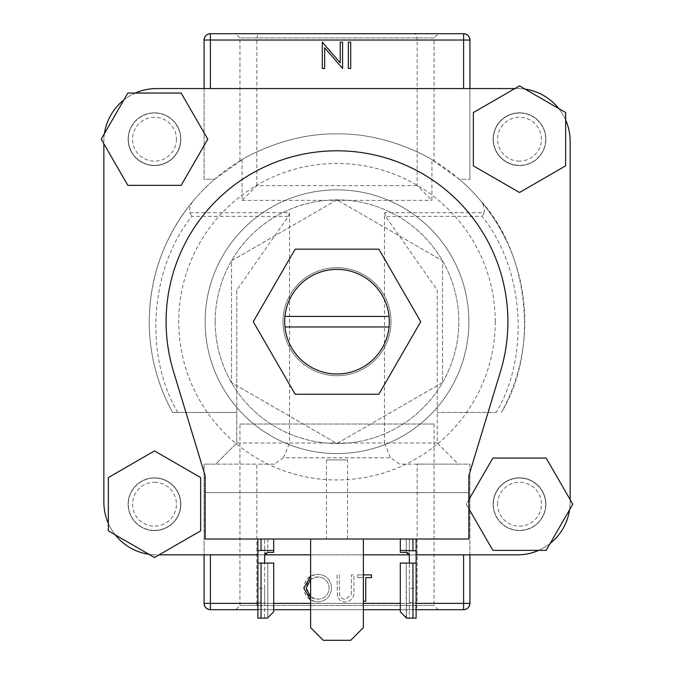 <?xml version="1.0" encoding="UTF-8"?>
<svg xmlns="http://www.w3.org/2000/svg" width="674" height="674" viewBox="0 0 674 674"><rect width="100%" height="100%" fill="white"/><g stroke="black" fill="none" stroke-linecap="round" stroke-linejoin="round"><path stroke-width="0.51" stroke-dasharray="3.37 2.53" d="M284.672 321.7A52.328 52.328 0 0 0 337 374.028A52.328 52.328 0 0 0 389.328 321.7A52.328 52.328 0 0 0 337 269.381A52.328 52.328 0 0 0 284.672 321.7A52.328 52.328 0 0 0 337 374.028A52.328 52.328 0 0 0 389.328 321.7A52.328 52.328 0 0 0 337 269.381A52.328 52.328 0 0 0 284.672 321.7A52.328 52.328 0 0 0 337 374.028A52.328 52.328 0 0 0 389.328 321.7A52.328 52.328 0 0 0 337 269.381A52.328 52.328 0 0 0 284.672 321.7M205.132 321.7A131.868 131.868 0 0 0 337 453.577A131.868 131.868 0 0 0 468.868 321.7A131.868 131.868 0 0 0 337 189.832A131.868 131.868 0 0 0 205.132 321.7A131.868 131.868 0 0 0 337 453.577A131.868 131.868 0 0 0 468.868 321.7A131.868 131.868 0 0 0 337 189.832A131.868 131.868 0 0 0 205.132 321.7M495.247 321.7A158.247 158.247 0 0 1 337 479.947A158.247 158.247 0 0 1 178.753 321.7A158.247 158.247 0 0 1 337 163.462A158.247 158.247 0 0 1 495.247 321.7M180.868 504.211A26.37 26.37 0 0 0 154.489 477.841A26.37 26.37 0 0 0 128.119 504.211A26.37 26.37 0 0 0 154.489 530.581A26.37 26.37 0 0 0 180.868 504.211A26.37 26.37 0 0 0 154.489 477.841A26.37 26.37 0 0 0 128.119 504.211A26.37 26.37 0 0 0 154.489 530.581A26.37 26.37 0 0 0 180.868 504.211A26.37 26.37 0 0 0 154.489 477.841A26.37 26.37 0 0 0 128.119 504.211A26.37 26.37 0 0 0 154.489 530.581A26.37 26.37 0 0 0 180.868 504.211A26.37 26.37 0 0 0 154.489 477.841A26.37 26.37 0 0 0 128.119 504.211A26.37 26.37 0 0 0 154.489 530.581A26.37 26.37 0 0 0 180.868 504.211M180.868 139.198A26.37 26.37 0 0 0 154.489 112.819A26.37 26.37 0 0 0 128.119 139.198A26.37 26.37 0 0 0 154.489 165.568A26.37 26.37 0 0 0 180.868 139.198A26.37 26.37 0 0 0 154.489 112.819A26.37 26.37 0 0 0 128.119 139.198A26.37 26.37 0 0 0 154.489 165.568A26.37 26.37 0 0 0 180.868 139.198A26.37 26.37 0 0 0 154.489 112.819A26.37 26.37 0 0 0 128.119 139.198A26.37 26.37 0 0 0 154.489 165.568A26.37 26.37 0 0 0 180.868 139.198A26.37 26.37 0 0 0 154.489 112.819A26.37 26.37 0 0 0 128.119 139.198A26.37 26.37 0 0 0 154.489 165.568A26.37 26.37 0 0 0 180.868 139.198M545.881 139.198A26.37 26.37 0 0 0 519.511 112.819A26.37 26.37 0 0 0 493.132 139.198A26.37 26.37 0 0 0 519.511 165.568A26.37 26.37 0 0 0 545.881 139.198A26.37 26.37 0 0 0 519.511 112.819A26.37 26.37 0 0 0 493.132 139.198A26.37 26.37 0 0 0 519.511 165.568A26.37 26.37 0 0 0 545.881 139.198A26.37 26.37 0 0 0 519.511 112.819A26.37 26.37 0 0 0 493.132 139.198A26.37 26.37 0 0 0 519.511 165.568A26.37 26.37 0 0 0 545.881 139.198A26.37 26.37 0 0 0 519.511 112.819A26.37 26.37 0 0 0 493.132 139.198A26.37 26.37 0 0 0 519.511 165.568A26.37 26.37 0 0 0 545.881 139.198M545.881 504.211A26.37 26.37 0 0 0 519.511 477.841A26.37 26.37 0 0 0 493.132 504.211A26.37 26.37 0 0 0 519.511 530.581A26.37 26.37 0 0 0 545.881 504.211A26.37 26.37 0 0 0 519.511 477.841A26.37 26.37 0 0 0 493.132 504.211A26.37 26.37 0 0 0 519.511 530.581A26.37 26.37 0 0 0 545.881 504.211A26.37 26.37 0 0 0 519.511 477.841A26.37 26.37 0 0 0 493.132 504.211A26.37 26.37 0 0 0 519.511 530.581A26.37 26.37 0 0 0 545.881 504.211A26.37 26.37 0 0 0 519.511 477.841A26.37 26.37 0 0 0 493.132 504.211A26.37 26.37 0 0 0 519.511 530.581A26.37 26.37 0 0 0 545.881 504.211M337 375.713A54.013 54.013 0 0 0 391.013 321.7A54.013 54.013 0 0 0 337 267.688A54.013 54.013 0 0 0 282.987 321.7A54.013 54.013 0 0 0 337 375.713A54.013 54.013 0 0 0 391.013 321.7A54.013 54.013 0 0 0 337 267.688A54.013 54.013 0 0 0 282.987 321.7A54.013 54.013 0 0 0 337 375.713M337 199.883L231.502 260.796L231.502 382.613L337 443.517L442.498 382.613L442.498 260.796L337 199.883L231.502 260.796L231.502 382.613L337 443.517L442.498 382.613L442.498 260.796L337 199.883M565.663 120.023A52.749 52.749 0 0 0 558.746 108.556M525.088 89.12A52.749 52.749 0 0 0 517.396 88.555L156.604 88.555A52.749 52.749 0 0 0 103.855 141.304L103.855 502.105A52.749 52.749 0 0 0 156.604 554.845L517.396 554.845A52.749 52.749 0 0 0 570.145 502.105L570.145 141.304A52.749 52.749 0 0 0 517.396 88.555L156.604 88.555A52.749 52.749 0 0 0 103.855 141.304L103.855 502.105A52.749 52.749 0 0 0 156.604 554.845L517.396 554.845A52.749 52.749 0 0 0 570.145 502.105L570.145 141.304A52.749 52.749 0 0 0 517.396 88.555A52.749 52.749 0 0 1 570.145 141.304M135.322 93.037A52.749 52.749 0 0 0 123.856 99.954M104.419 133.62A52.749 52.749 0 0 0 103.855 141.304A52.749 52.749 0 0 1 156.604 88.555M108.337 523.378A52.749 52.749 0 0 0 115.254 534.853M148.912 554.289A52.749 52.749 0 0 0 156.604 554.845A52.749 52.749 0 0 1 103.855 502.105M257.881 554.845L264.646 554.845L257.881 554.845M310.63 554.845L363.37 554.845L310.63 554.845M409.354 554.845L416.119 554.845L409.354 554.845M538.678 550.363A52.749 52.749 0 0 0 550.144 543.455M569.581 509.788A52.749 52.749 0 0 0 570.145 502.105A52.749 52.749 0 0 1 517.396 554.845M284.942 326.974L389.058 326.974M389.058 316.426L284.942 316.426M378.872 249.178L295.128 249.178L253.256 321.7L295.128 394.231L378.872 394.231L420.745 321.7L378.872 249.178M310.63 539.023L310.63 627.637L323.284 640.3L350.716 640.3L363.37 627.637L363.37 539.023L310.63 539.023L363.37 539.023M347.548 459.904L326.452 459.904L347.548 459.904L347.548 539.023L326.452 539.023L347.548 539.023M326.452 459.904L326.452 539.023M215.183 321.7A121.817 121.817 0 0 1 337 199.883A121.817 121.817 0 0 1 458.817 321.7A121.817 121.817 0 0 1 337 443.517A121.817 121.817 0 0 1 215.183 321.7A121.817 121.817 0 0 1 337 199.883A121.817 121.817 0 0 1 458.817 321.7A121.817 121.817 0 0 1 337 443.517A121.817 121.817 0 0 1 215.183 321.7M507.901 321.7A170.901 170.901 0 0 1 500.546 371.315L468.868 475.726L468.868 539.023L205.132 539.023L205.132 492.61L468.868 492.61L205.132 492.61L205.132 475.726L173.454 371.315A170.901 170.901 0 0 1 337 150.799A170.901 170.901 0 0 1 507.901 321.7M391.013 321.7A54.013 54.013 0 0 0 337 267.688A54.013 54.013 0 0 0 282.987 321.7A54.013 54.013 0 0 0 337 375.713A54.013 54.013 0 0 0 391.013 321.7A54.013 54.013 0 0 0 337 267.688A54.013 54.013 0 0 0 282.987 321.7A54.013 54.013 0 0 0 337 375.713A54.013 54.013 0 0 0 391.013 321.7M154.489 482.264A21.947 21.947 0 0 1 176.436 504.211A21.947 21.947 0 0 1 154.489 526.15A21.947 21.947 0 0 1 132.551 504.211A21.947 21.947 0 0 1 154.489 482.264M154.489 530.371A26.16 26.16 0 0 0 180.657 504.211A26.16 26.16 0 0 0 154.489 478.051A26.16 26.16 0 0 1 180.657 504.211A26.16 26.16 0 0 1 154.489 530.371A26.16 26.16 0 0 1 128.33 504.211A26.16 26.16 0 0 1 154.489 478.051A26.16 26.16 0 0 0 128.33 504.211A26.16 26.16 0 0 0 154.489 530.371M154.489 450.914L108.337 477.563L108.337 530.859L154.489 557.508L200.65 530.859L200.65 477.563L154.489 450.914M176.436 139.198A21.947 21.947 0 0 1 154.489 161.137A21.947 21.947 0 0 1 132.551 139.198A21.947 21.947 0 0 1 154.489 117.251A21.947 21.947 0 0 1 176.436 139.198M128.33 139.198A26.16 26.16 0 0 0 154.489 165.357A26.16 26.16 0 0 0 180.657 139.198A26.16 26.16 0 0 1 154.489 165.357A26.16 26.16 0 0 1 128.33 139.198A26.16 26.16 0 0 1 154.489 113.03A26.16 26.16 0 0 1 180.657 139.198A26.16 26.16 0 0 0 154.489 113.03A26.16 26.16 0 0 0 128.33 139.198M207.786 139.198L181.138 93.037L127.849 93.037L101.201 139.198L127.849 185.35L181.138 185.35L207.786 139.198M519.511 161.137A21.947 21.947 0 0 1 497.564 139.198A21.947 21.947 0 0 1 519.511 117.251A21.947 21.947 0 0 1 541.449 139.198A21.947 21.947 0 0 1 519.511 161.137M519.511 113.03A26.16 26.16 0 0 0 493.343 139.198A26.16 26.16 0 0 0 519.511 165.357A26.16 26.16 0 0 1 493.343 139.198A26.16 26.16 0 0 1 519.511 113.03A26.16 26.16 0 0 1 545.67 139.198A26.16 26.16 0 0 1 519.511 165.357A26.16 26.16 0 0 0 545.67 139.198A26.16 26.16 0 0 0 519.511 113.03M519.511 192.486L565.663 165.846L565.663 112.55L519.511 85.901L473.35 112.55L473.35 165.846L519.511 192.486M497.564 504.211A21.947 21.947 0 0 1 519.511 482.264A21.947 21.947 0 0 1 541.449 504.211A21.947 21.947 0 0 1 519.511 526.15A21.947 21.947 0 0 1 497.564 504.211M545.67 504.211A26.16 26.16 0 0 0 519.511 478.051A26.16 26.16 0 0 0 493.343 504.211A26.16 26.16 0 0 1 519.511 478.051A26.16 26.16 0 0 1 545.67 504.211A26.16 26.16 0 0 1 519.511 530.371A26.16 26.16 0 0 1 493.343 504.211A26.16 26.16 0 0 0 519.511 530.371A26.16 26.16 0 0 0 545.67 504.211M468.868 499.611L466.214 504.211L492.863 550.363L546.151 550.363L572.799 504.211L546.151 458.059L492.863 458.059L466.214 504.211L468.868 508.811M239.944 424.03L434.056 424.03L239.944 424.03L239.944 605.488L434.056 605.488L438.277 609.709L235.723 609.709L438.277 609.709M434.056 424.03L434.056 605.488L239.944 605.488L235.723 609.709M434.056 160.951C434.545 160.884 389.968 132.862 337.101 133.924C283.981 132.837 239.464 160.892 239.944 160.951C239.413 160.901 284.074 132.845 336.933 133.924C390.145 132.854 434.612 160.951 434.056 160.951L434.056 37.921L239.944 37.921L235.723 33.7L438.277 33.7L235.723 33.7M239.944 160.951L239.944 37.921L434.056 37.921L438.277 33.7M505.871 239.573C499.004 225.394 490.259 212.057 479.644 199.571A187.785 187.785 0 0 0 431.95 159.696L459.39 179.284L469.921 179.284L459.39 179.284A187.785 187.785 0 0 1 501.414 412.429C539.301 350.446 529.301 252.607 479.644 199.571C483.309 203.321 484.791 207.702 484.101 212.731L384.475 212.731L384.475 443.02L289.525 443.02L289.525 212.731L189.9 212.731C189.192 207.744 190.675 203.354 194.356 199.571C164.81 234.923 149.763 275.632 149.215 321.7A187.785 187.785 0 0 1 214.61 179.284L242.05 159.696A187.785 187.785 0 0 0 194.356 199.571C183.741 212.057 174.996 225.394 168.129 239.573M363.37 601.267L363.37 577.601L357.624 577.601L357.624 574.897L371.492 574.897L371.492 577.601L365.738 577.601L365.738 601.267L363.37 601.267L363.37 577.601L357.624 577.601L357.624 574.897L363.37 574.897M337.472 596.38L337 574.897L339.367 574.897L339.469 594.207C340.151 597.434 342.19 599.11 345.577 599.237L351.272 594.788L351.542 574.897L353.909 574.897L353.909 590.82C354.414 597.215 351.685 600.922 345.711 601.941C341.676 601.933 338.929 600.079 337.472 596.38L337 574.897L339.367 574.897L339.469 594.207C340.151 597.434 342.19 599.11 345.577 599.237L351.272 594.788L351.542 574.897L353.909 574.897L353.909 590.82C354.414 597.215 351.685 600.922 345.711 601.941C341.676 601.933 338.929 600.079 337.472 596.38M310.63 576.101L317.555 574.214C326.14 574.897 330.816 579.514 331.591 588.065C330.841 596.541 326.233 601.166 317.766 601.941C309.307 601.216 304.673 596.642 303.864 588.2C304.572 579.733 309.139 575.065 317.555 574.214C326.14 574.897 330.816 579.514 331.591 588.065C330.841 596.541 326.233 601.166 317.766 601.941L310.63 600.071M177.818 412.429C143.722 355.35 149.999 267.974 191.913 216.362L288.379 216.362L236.776 290.056L236.776 412.429L172.586 412.429A187.785 187.785 0 0 1 149.215 321.7C149.358 353.917 157.152 384.155 172.586 412.429L236.776 412.429L236.776 443.02L215.68 464.125L274.461 464.125L283.409 457.789L390.591 457.789L399.539 464.125L458.32 464.125L437.224 443.02L437.224 290.056L385.621 216.362L482.087 216.362C524.001 267.974 530.278 355.35 496.182 412.429L437.224 412.429L496.182 412.429M236.776 290.056L236.776 443.02L215.68 464.125L204.079 464.125L204.079 554.845M204.079 88.555L204.079 179.284L214.61 179.284L204.079 179.284L204.079 40.027L417.181 40.027L417.181 185.611L431.95 200.38L431.95 159.696M463.594 33.7L414.552 33.7C416.136 34.104 417.012 36.211 417.181 40.027L469.921 40.027L469.921 179.284L469.921 88.555M469.921 554.845L469.921 464.125L417.181 464.125L417.181 603.373L256.819 603.373L256.819 464.125L204.079 464.125L204.079 603.373L256.819 603.373C256.988 607.19 257.864 609.304 259.448 609.709L463.594 609.709M437.224 290.056L437.224 443.02L458.32 464.125L469.921 464.125L469.921 603.373L417.181 603.373C417.012 607.19 416.136 609.304 414.552 609.709M274.461 464.125L256.819 464.125M242.05 159.696L242.05 200.38L256.819 185.611L417.181 185.611M256.819 185.611L256.819 40.027C256.988 36.211 257.864 34.104 259.448 33.7L210.406 33.7M417.181 464.125L399.539 464.125M348.323 42.142L350.691 42.142L350.691 68.512L348.323 68.512L348.323 42.142M340.21 62.85L340.21 42.142L342.577 42.142L342.577 68.512L324.657 47.753L324.657 68.512L322.29 68.512L322.29 42.142L340.21 62.85M416.119 609.709L400.297 609.709M363.37 609.709L310.63 609.709M273.703 609.709L257.881 609.709M210.406 609.709L259.448 609.709M414.552 33.7L259.448 33.7M242.05 200.38L431.95 200.38M288.379 216.362L289.525 212.731M283.409 457.789L289.525 443.02L236.776 443.02M437.224 443.02L384.475 443.02L390.591 457.789M384.475 212.731L385.621 216.362M189.9 212.731L191.913 216.362M484.101 212.731L482.087 216.362M310.63 596.928L317.673 599.237C324.691 598.731 328.541 594.999 329.224 588.065C328.499 581.19 324.649 577.475 317.673 576.919L310.63 579.295M329.224 588.065C328.499 581.19 324.649 577.475 317.673 576.919C310.722 577.542 306.914 581.291 306.232 588.183C306.956 595.016 310.765 598.706 317.673 599.237C324.691 598.731 328.541 594.999 329.224 588.065M257.881 588.292L257.881 602.43L257.881 588.292L264.629 588.292L264.629 602.43L264.629 588.292M257.881 602.43L264.629 602.43M273.703 611.815L273.703 563.076L257.881 563.076L257.881 618.142L267.376 618.142L273.703 611.815L273.703 563.076L273.703 611.815L267.376 618.142L264.629 618.142L264.629 563.076L267.797 563.076L264.629 563.076L264.629 618.142L267.797 617.721L267.797 563.076L267.797 617.721L273.703 611.815M265.337 553.202L267.797 552.368L273.703 552.368L273.703 539.023L261.04 539.023L273.703 539.023L267.797 539.023L273.703 539.023L273.703 550.414L261.04 550.414L261.04 539.023L257.881 539.023L257.881 563.076L264.629 563.076L264.629 539.023L264.629 555.207M273.703 550.414L273.703 539.023M257.881 539.023L261.04 539.023M267.797 539.023L264.629 539.023L267.797 539.023L267.797 552.368L267.797 539.023M257.881 550.818L261.04 550.414M257.881 563.076L264.629 563.076M409.371 588.292L409.371 602.43L409.371 588.292L416.119 588.292L416.119 602.43L416.119 588.292M409.371 602.43L416.119 602.43M400.297 611.815L400.297 563.076L416.119 563.076L416.119 618.142L406.624 618.142L409.371 618.142L409.371 563.076L400.297 563.076L409.371 563.076L409.371 618.142L406.624 618.142L400.297 611.815L400.297 563.076L400.297 611.815L406.624 618.142L406.203 563.076L406.203 617.721L400.297 611.815M400.297 550.414L400.297 539.023L412.96 539.023L400.297 539.023L406.203 539.023L400.297 539.023L400.297 550.414L416.119 550.818L416.119 563.076L409.371 563.076L416.119 563.076M416.119 539.023L412.96 539.023L416.119 539.023L416.119 550.818M406.203 552.368L406.203 539.023L409.371 539.023L409.371 555.207L409.371 539.023L406.203 539.023L406.203 552.368L400.297 552.368L400.297 539.023M409.371 555.207L409.371 563.076M257.881 603.373L273.703 603.373M310.63 603.373L363.37 603.373M400.297 603.373L416.119 603.373M261.04 618.142L261.04 563.076M412.96 618.142L412.96 563.076M412.96 550.414L412.96 539.023"/><path stroke-width="1.01" d="M389.058 326.974A52.328 52.328 0 0 0 337 269.381A52.328 52.328 0 0 0 284.942 326.974A52.328 52.328 0 0 0 389.058 326.974L284.942 326.974M570.145 141.304L570.145 499.611L570.145 141.304A52.749 52.749 0 0 0 565.663 120.023M558.746 108.556A52.749 52.749 0 0 0 525.088 89.12M156.604 88.555L514.902 88.555L156.604 88.555A52.749 52.749 0 0 0 135.322 93.037M123.856 99.954A52.749 52.749 0 0 0 104.419 133.62M103.855 502.105L103.855 143.798L103.855 502.105A52.749 52.749 0 0 0 108.337 523.378M115.254 534.853A52.749 52.749 0 0 0 148.912 554.289M159.098 554.845L257.881 554.845L159.098 554.845M264.646 554.845L310.63 554.845L264.646 554.845M363.37 554.845L409.354 554.845L363.37 554.845M517.396 554.845L416.119 554.845L517.396 554.845A52.749 52.749 0 0 0 538.678 550.363M550.144 543.455A52.749 52.749 0 0 0 569.581 509.788M389.058 316.426L284.942 316.426M378.872 249.178L295.128 249.178L253.256 321.7L295.128 394.231L378.872 394.231L420.745 321.7L378.872 249.178M310.63 539.023L310.63 627.637L323.284 640.3L350.716 640.3L363.37 627.637L363.37 539.023M507.901 321.7A170.901 170.901 0 0 1 500.546 371.315L468.868 475.726L468.868 539.023L205.132 539.023L205.132 475.726L173.454 371.315A170.901 170.901 0 0 1 337 150.799A170.901 170.901 0 0 1 507.901 321.7M154.489 450.914L108.337 477.563L108.337 530.859L154.489 557.508L200.65 530.859L200.65 477.563L154.489 450.914M207.786 139.198L181.138 93.037L127.849 93.037L101.201 139.198L127.849 185.35L181.138 185.35L207.786 139.198M519.511 192.486L565.663 165.846L565.663 112.55L519.511 85.901L473.35 112.55L473.35 165.846L519.511 192.486M468.868 508.811L492.863 550.363L546.151 550.363L572.799 504.211L546.151 458.059L492.863 458.059L468.868 499.611M463.594 88.555L463.594 40.027L469.921 40.027L469.921 88.555M469.921 554.845L469.921 603.373C469.525 607.19 467.411 609.304 463.594 609.709L416.119 609.709M204.079 88.555L204.079 40.027C204.475 36.211 206.589 34.104 210.406 33.7L463.594 33.7C467.411 34.104 469.525 36.211 469.921 40.027A6.327 6.327 0 0 0 463.594 33.7A6.327 6.327 0 0 1 469.921 40.027M210.406 554.845L210.406 603.373L204.079 603.373L204.079 554.845M400.297 609.709L363.37 609.709M310.63 609.709L273.703 609.709M257.881 609.709L210.406 609.709C206.589 609.304 204.475 607.19 204.079 603.373A6.327 6.327 0 0 0 210.406 609.709A6.327 6.327 0 0 1 204.079 603.373M210.406 33.7A6.327 6.327 0 0 0 204.079 40.027A6.327 6.327 0 0 1 210.406 33.7L210.406 88.555M463.594 609.709A6.327 6.327 0 0 0 469.921 603.373A6.327 6.327 0 0 1 463.594 609.709L463.594 554.845M340.21 42.142L342.577 42.142L342.577 68.512L324.657 47.753L324.657 68.512L322.29 68.512L322.29 42.142L340.21 62.85L340.21 42.142M350.691 42.142L350.691 68.512L348.323 68.512L348.323 42.142L350.691 42.142M310.63 600.071L303.864 588.2L310.63 576.101M310.63 579.295L306.232 588.183L310.63 596.928M363.37 574.897L371.492 574.897L371.492 577.601L365.738 577.601L365.738 601.267L363.37 601.267M261.04 618.142L267.376 618.142L273.703 611.815L273.703 563.076L261.04 563.076L261.04 618.142L257.881 618.142L257.881 563.076L261.04 563.076M261.04 539.023L261.04 550.414L273.703 550.414L273.703 539.023M273.703 550.414L273.703 552.368L267.797 552.368L264.629 555.207L264.629 563.076M257.881 563.076L257.881 539.023M264.629 555.207L265.337 553.202M261.04 550.414L257.881 550.818M412.96 563.076L412.96 618.142L406.624 618.142L400.297 611.815L400.297 563.076L416.119 563.076L416.119 539.023M412.96 618.142L416.119 618.142L416.119 563.076M409.371 563.076L409.371 555.207L406.203 552.368L400.297 552.368L400.297 539.023M400.297 550.414L416.119 550.818M407.644 552.596L409.371 555.207M210.406 609.709L210.406 603.373L257.881 603.373M273.703 603.373L310.63 603.373M363.37 603.373L400.297 603.373M416.119 603.373L469.921 603.373M463.594 33.7L463.594 40.027L204.079 40.027M412.96 539.023L412.96 550.414"/></g></svg>
